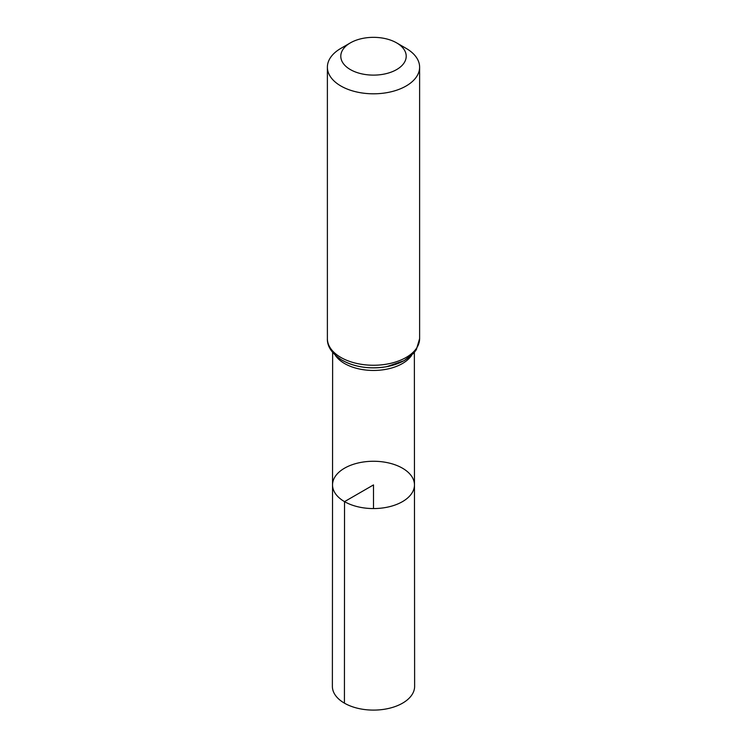 <?xml version="1.0" encoding="UTF-8"?>
<svg xmlns="http://www.w3.org/2000/svg" width="747" height="747" viewBox="0 0 747 747"><rect width="100%" height="100%" fill="white"/><g stroke="black" fill="none" stroke-linecap="round" stroke-linejoin="round"><path stroke-width="1.12" d="M344.535 501.639A40.964 23.652 180 0 1 332.536 484.906A40.964 23.652 180 0 1 373.5 461.263A40.964 23.652 180 0 1 414.464 484.906A40.964 23.652 180 0 1 389.187 506.765A40.964 23.652 180 0 1 344.535 501.639A40.964 23.652 180 0 1 332.536 484.906L332.378 686.353A41.122 23.736 180 0 0 344.423 703.151A41.122 23.736 180 0 0 389.243 708.296A41.122 23.736 180 0 0 414.622 686.353L414.464 484.906A40.964 23.652 180 0 1 389.187 506.765A40.964 23.652 180 0 1 344.535 501.639M350.371 69.583A32.7 18.88 180 0 1 350.371 42.878A32.7 18.88 180 0 1 396.629 42.878A32.7 18.88 180 0 1 396.629 69.583A32.7 18.88 180 0 1 350.371 69.583M396.629 42.878L406.107 48.359A46.118 26.621 180 0 1 419.618 67.183A46.118 26.621 180 0 1 391.148 91.778A46.118 26.621 180 0 1 340.893 86.008A46.118 26.621 180 0 1 327.382 67.183A46.118 26.621 180 0 1 340.893 48.359L350.371 42.878M373.5 508.567L373.5 484.915L344.535 501.639L344.423 703.151M411.681 355.273A40.861 23.587 180 0 1 344.61 363.546A40.861 23.587 180 0 1 335.319 355.273M340.893 357.458A46.118 26.621 180 0 1 327.382 338.634C327.065 346.496 331.995 353.704 342.163 360.278C355.152 367.244 369.952 369.382 386.563 366.702L404.108 360.689L413.707 353.191L416.322 349.699L419.618 338.634A46.118 26.621 180 0 1 391.148 363.229A46.118 26.621 180 0 1 340.893 357.458M415.015 350.222A43.485 25.109 180 0 1 342.752 360.502M332.639 352.425L332.536 484.906M414.361 352.425L414.464 484.906M327.382 67.183L327.382 338.634M419.618 67.183L419.618 338.634"/></g></svg>
